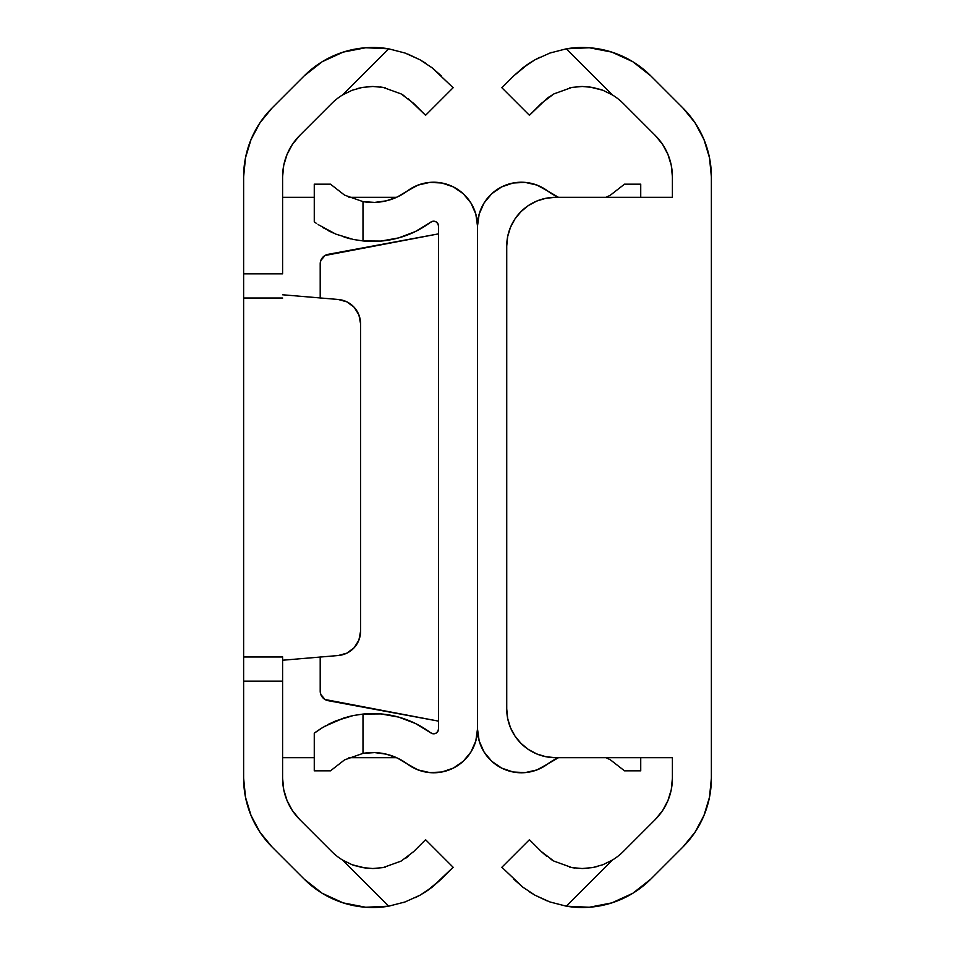 <?xml version="1.0" encoding="UTF-8"?>
<svg xmlns="http://www.w3.org/2000/svg" width="955" height="955" viewBox="0 0 955 955"><rect width="100%" height="100%" fill="white"/><g stroke="black" fill="none" stroke-linecap="round" stroke-linejoin="round"><path stroke-width="1.43" d="M282.596 298.008L243.621 298.008L243.621 176.818L243.621 273.822L282.596 273.822L282.596 176.818L282.596 273.822L243.621 273.822L243.621 656.813L243.621 298.187L282.596 298.187M426.408 891.302L441.306 879.101L453.136 867.271L425.572 839.708L413.742 851.538L425.572 839.708L453.136 867.271L432.126 887.195L419.878 895.277L405.075 901.95L388.685 906.188A96.968 96.968 0 0 1 304.179 879.101L272.163 847.085A97.446 97.446 0 0 1 243.621 778.182L243.621 656.813L243.621 778.182L245.495 797.186L251.034 815.475L260.035 832.318L272.163 847.085L304.179 879.101L322.241 893.319L343.155 902.881L365.717 907.25L388.685 906.188L342.547 860.037A57.98 57.98 0 0 1 331.743 851.538L299.727 819.521L292.457 810.664L287.049 800.553L283.719 789.582L282.596 778.182L282.596 681.178L282.596 778.182A58.47 58.47 0 0 0 299.727 819.521L331.743 851.538A57.98 57.98 0 0 0 342.547 860.037L352.097 864.729L365.479 868.071M243.621 656.992L282.596 656.992L282.596 681.178L243.621 681.178L282.596 681.178L282.596 656.813L243.621 656.813M357.325 88.564L362.267 87.43L352.061 90.295L342.547 94.963A57.98 57.98 0 0 0 331.743 103.462A57.98 57.98 0 0 1 342.547 94.963A57.98 57.98 0 0 0 331.743 103.462L299.727 135.479A58.47 58.47 0 0 0 282.596 176.818L283.719 165.418L287.049 154.447L292.457 144.336L299.727 135.479L331.743 103.462A57.98 57.98 0 0 1 342.547 94.963L388.685 48.812L365.717 47.75L343.155 52.119L322.241 61.681L304.179 75.899L272.163 107.915L260.035 122.682L251.034 139.525L245.495 157.814L243.621 176.818A97.446 97.446 0 0 1 272.163 107.915L304.179 75.899A96.968 96.968 0 0 1 388.685 48.812L405.027 53.026L419.83 59.699L432.09 67.781L441.306 75.899L432.126 67.805L419.878 59.723L407.725 54.029M383.325 867.546L385.247 867.152M401.207 861.052L383.158 867.582L372.796 868.525M342.547 860.037L352.061 864.705L362.267 867.57L372.725 868.525L383.074 867.594L401.172 861.076L413.742 851.538L401.172 861.076L383.074 867.594L372.725 868.525L362.267 867.57L352.061 864.705L342.547 860.037A57.98 57.98 0 0 1 331.743 851.538A57.98 57.98 0 0 0 342.547 860.037L388.685 906.188L405.075 901.95L419.878 895.277L426.217 891.421M405.051 901.962L419.866 895.277M403.225 902.582L404.884 902.021M432.126 67.805L453.136 87.729L425.572 115.292L408.203 98.592M352.061 90.295L342.547 94.963L352.097 90.271L362.339 87.418L372.856 86.475L383.158 87.418L401.219 93.948L413.742 103.462L425.572 115.292L453.136 87.729L432.09 67.781L419.83 59.699L425.823 63.317M385.307 87.848L383.074 87.406M419.83 59.699L405.027 53.026L388.685 48.812L342.547 94.963L352.097 90.271L362.339 87.418L372.856 86.475L383.158 87.418L401.219 93.948L413.742 103.462M318.994 63.746L306.567 73.583M306.949 881.775L322.241 893.319M283.719 789.582L282.596 778.182M346.916 653.125A24.364 24.364 0 0 0 360.56 631.255A24.364 24.364 0 0 1 338.249 655.524L282.596 660.227L338.249 655.524L346.916 653.125L354.138 647.741L358.901 640.101L360.56 631.255L360.56 323.745L358.901 314.899L354.138 307.259L346.916 301.876L338.249 299.476L282.596 294.773L338.249 299.476A24.364 24.364 0 0 1 360.56 323.745L360.56 631.255L360.56 323.745A24.364 24.364 0 0 0 354.126 307.259L350.783 304.227M354.138 647.741L349.554 651.632M388.685 48.812L405.075 53.05M372.665 86.475L366.517 86.809M382.979 87.383L380.412 86.989M404.037 95.655L401.172 93.924M405.696 858.247L408.239 856.384M372.939 868.525L378.478 868.238M352.168 864.753L355.284 865.839M419.854 895.289L415.497 897.569M432.102 887.207L427.339 890.669M419.878 895.277L432.126 887.195L441.294 879.113M282.596 757.673L314.267 757.673M348.933 757.673L396.552 757.673M282.596 197.327L314.267 197.327L282.596 197.327M348.933 197.327L396.552 197.327L348.933 197.327M320.2 657.052L320.2 691.098L320.2 657.052L320.2 691.098L320.773 694.404L325.01 699.502L438.524 721.132L328.162 700.684A9.741 9.741 89.6 0 1 320.2 691.098A9.741 9.741 0 0 0 328.162 700.684M437.796 731.482L435.826 733.285L437.796 731.482L438.524 728.928L438.524 226.072L438.524 728.928A4.871 4.871 0 0 1 430.729 732.831L415.413 723.472L398.629 717.098L380.95 713.922L362.995 714.065L353.29 715.546L344.087 717.909L328.604 724.2L335.826 720.882M374.694 202.412L362.995 201.624L374.694 202.412L386.309 200.837L397.364 196.957L407.415 190.928A43.858 43.858 0 0 1 477.5 226.072L477.5 728.928A43.858 43.858 0 0 1 407.415 764.072L418.004 769.897L429.786 772.607L441.855 771.998L453.303 768.13L463.259 761.266L470.97 751.955L475.829 740.901L477.5 728.928L477.5 226.072L475.829 214.099L470.97 203.045L463.259 193.734L453.303 186.87L441.855 183.002L429.786 182.393L418.004 185.103L407.415 190.928A57.98 57.98 0 0 1 362.995 201.624L344.564 195.13L330.49 184.172L344.612 195.166M314.267 733.189L315.269 732.437L314.267 733.189L314.267 770.828L314.267 733.189L322.671 727.507L335.838 720.87L353.278 715.546L362.995 714.065L362.995 753.376L344.612 759.834L330.49 770.828L314.267 770.828L330.49 770.828L344.612 759.834L362.995 753.376A57.98 57.98 0 0 1 407.415 764.072L397.364 758.043L386.309 754.163L374.694 752.588L362.995 753.376L374.694 752.588M344.564 759.87L362.995 753.376L362.995 714.065L353.278 715.546L362.995 714.065A96.968 96.968 0 0 1 430.729 732.831L433.224 733.774L435.826 733.285M437.796 223.518L435.826 221.715L433.224 221.226L430.729 222.169A96.968 96.968 0 0 1 362.995 240.935L380.95 241.078L398.629 237.902L415.413 231.528L430.729 222.169A4.871 4.871 0 0 1 438.524 226.072L437.796 223.518L438.524 226.072M315.269 222.563L314.267 221.811L314.267 184.172L330.49 184.172L314.267 184.172L314.267 221.811L316.642 223.554M335.838 234.13L353.278 239.454L362.995 240.935L353.29 239.454L335.814 234.118L318.146 224.592M320.773 260.596L320.2 263.902A9.741 9.741 169.1 0 1 328.162 254.317L438.524 233.868L325.01 255.498L320.773 260.596L320.2 263.902L320.2 297.948M362.995 201.624L362.995 240.935L362.995 201.624L344.564 195.13L330.49 184.172M353.278 715.546L347.692 716.871M344.087 717.909L324.581 726.373M317 731.196L315.257 732.449M332.71 232.769L328.615 230.8M344.087 237.091L350.748 238.893M322.671 727.507L318.146 730.408M353.29 239.454L362.995 240.935M322.659 227.493L335.814 234.118M328.162 254.317A9.741 9.741 0 0 0 320.2 263.902M477.5 226.072A43.858 43.858 0 0 1 547.585 190.928L558.448 197.327A57.98 57.98 0 0 1 547.585 190.928L536.996 185.103L525.214 182.393L513.145 183.002L501.697 186.87L491.741 193.734L484.03 203.045L479.171 214.099L477.5 226.072L479.171 214.099M479.171 740.901L484.03 751.955L491.741 761.266L501.697 768.13L513.145 771.998L525.214 772.607L536.996 769.897L547.585 764.072A57.98 57.98 0 0 1 558.448 757.673L547.585 764.072A43.858 43.858 0 0 1 477.5 728.928L479.171 740.901L477.5 728.928M624.51 770.828L610.436 759.87L606.067 757.673L610.436 759.87L624.51 770.828L640.733 770.828L624.51 770.828L610.388 759.834M640.733 757.673L640.733 770.828L640.733 757.673M640.733 184.172L640.733 197.327L640.733 184.172L624.51 184.172L640.733 184.172M606.067 197.327L610.388 195.166L624.51 184.172L610.388 195.166L606.079 197.327L610.436 195.142M528.593 63.699L513.695 75.899L522.874 67.805L535.122 59.723L549.925 53.05L566.315 48.812A96.968 96.968 0 0 1 650.821 75.899L682.837 107.915A97.446 97.446 0 0 1 711.38 176.818L711.38 778.182A97.446 97.446 0 0 1 682.837 847.085L650.821 879.101A96.968 96.968 0 0 1 566.315 906.188L549.973 901.974L535.17 895.301L522.91 887.219L501.864 867.271L529.428 839.708L541.258 851.538L529.428 839.708L501.864 867.271L522.874 887.195L535.17 895.301L549.973 901.974L566.315 906.188L612.453 860.037A57.98 57.98 0 0 0 623.257 851.538L655.273 819.521L662.543 810.664L667.951 800.553L671.281 789.582L672.404 778.182L672.404 757.673L555.464 757.673L545.95 756.742L536.817 753.961L528.39 749.46L521.012 743.396L514.948 736.019L510.448 727.591L507.666 718.458L506.735 708.944L506.735 246.056L507.666 236.542L510.448 227.409L514.948 218.982L521.012 211.604L528.39 205.54L536.817 201.039L545.95 198.258L555.464 197.327L672.404 197.327L672.404 176.818L671.281 165.418L667.951 154.447L662.543 144.336L655.273 135.479L623.257 103.462A57.98 57.98 0 0 0 612.453 94.963L602.903 90.271L589.51 86.929M672.404 757.673L555.464 757.673L672.404 757.673L672.404 778.182A58.47 58.47 0 0 1 655.273 819.521L623.257 851.538A57.98 57.98 0 0 1 612.453 860.037L602.903 864.729L592.661 867.582L582.144 868.525L571.842 867.582L553.781 861.052L541.258 851.538L546.797 856.408M597.675 866.436L592.733 867.57L602.939 864.705L612.453 860.037A57.98 57.98 0 0 0 623.257 851.538A57.98 57.98 0 0 1 612.453 860.037L602.903 864.729L592.661 867.582L582.144 868.525L571.842 867.582L553.781 861.052L541.258 851.538M569.693 867.152L571.926 867.594M522.874 887.195L513.695 879.101L522.874 887.195L535.122 895.277L547.275 900.971M549.937 53.038L535.134 59.723M602.939 864.705L612.453 860.037L566.315 906.188L589.283 907.25L611.845 902.881L632.759 893.319L650.821 879.101L682.837 847.085L694.965 832.318L703.966 815.475L709.505 797.186L711.38 778.182L711.38 176.818L709.505 157.814L703.966 139.525L694.965 122.682L682.837 107.915L650.821 75.899L632.759 61.681L611.845 52.119L589.283 47.75L566.315 48.812L612.453 94.963A57.98 57.98 0 0 1 623.257 103.462A57.98 57.98 0 0 0 612.453 94.963L602.939 90.295L592.733 87.43L582.275 86.475L571.926 87.406L553.828 93.924L546.797 98.592L529.428 115.292L541.258 103.462L553.828 93.924L571.926 87.406L582.275 86.475L592.733 87.43L602.939 90.295L612.453 94.963L566.315 48.812L549.925 53.05L535.122 59.723L528.784 63.579M551.775 52.418L550.116 52.979M501.864 87.729L513.695 75.899L501.864 87.729L529.428 115.292L501.864 87.729M571.675 87.454L569.753 87.836M553.793 93.948L571.842 87.418L582.204 86.475M623.257 103.462L655.273 135.479A58.47 58.47 0 0 1 672.404 176.818L672.404 197.327L555.464 197.327L672.404 197.327M535.122 59.723L522.874 67.805L513.695 75.899M535.146 895.289L529.177 891.684M566.315 906.188L549.925 901.95M582.335 868.525L588.483 868.191M572.021 867.618L574.576 868.011M550.963 859.357L553.828 861.076M549.304 96.753L546.761 98.616M582.073 86.475L576.522 86.762M602.832 90.248L599.728 89.173M535.146 59.711L539.503 57.431M522.898 67.793L527.661 64.331M506.735 246.056L506.735 708.944L506.735 246.056A48.729 48.729 0 0 1 555.464 197.327A48.729 48.729 0 0 0 514.924 219.029M514.924 735.971A48.729 48.729 0 0 0 555.464 757.673L545.95 756.742M555.464 757.673A48.729 48.729 0 0 1 506.735 708.944L506.735 708.944"/></g></svg>
